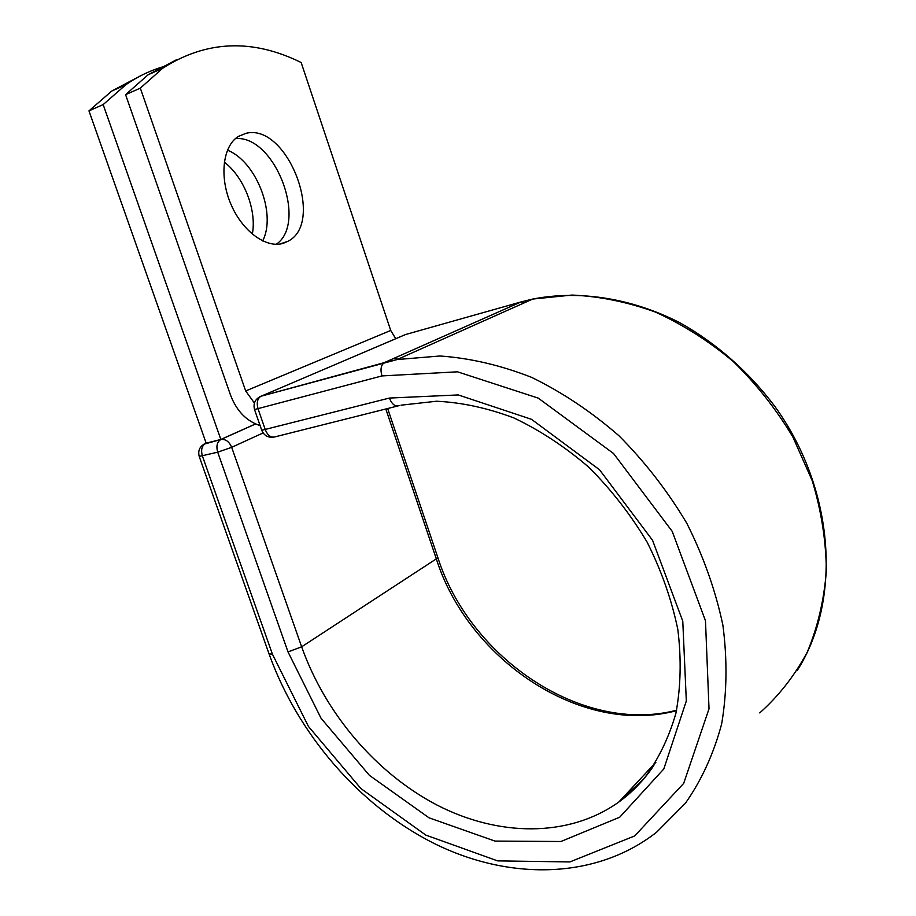 <?xml version="1.0" encoding="UTF-8"?>
<svg xmlns="http://www.w3.org/2000/svg" width="916" height="916" viewBox="0 0 916 916"><rect width="100%" height="100%" fill="white"/><g stroke="black" fill="none" stroke-linecap="round" stroke-linejoin="round"><path stroke-width="1.37" d="M245.9 133.347L238.252 136.484C222.748 146.136 219.153 177.006 230.924 204.234C242.522 231.565 266.419 248.751 283.342 243.278L287.945 241.274C325.672 222.748 287.384 122.584 245.9 133.347M276.266 244.297C308.177 222.565 274.869 134.847 235.423 138.614M176.467 59.769L148.083 74.791L125.584 94.657L230.546 395.151C236.649 411.021 246.496 421.177 260.11 425.596M395.735 338.714L390.72 330.458L301.158 62.528C252.415 38.472 206.26 40.373 162.693 68.253L140.32 88.142L245.671 390.96L254.419 403.04M125.584 94.657L140.32 88.142M395.014 357.87L398.025 359.381M255.495 423.948L220.836 439.451L206.192 443.207L88.967 110.87L103.164 104.584L125.847 84.741C138.534 75.936 151.941 69.673 166.059 65.952M224.294 162.109C244.183 177.269 256.938 210.405 252.312 234.164M227.431 150.167C256.514 161.582 276.666 214.275 262.64 240.931M140.114 76.051L111.752 91.05L88.967 110.87M220.836 439.451L103.164 104.584M390.72 330.458L245.671 390.96M759.753 712.9C778.715 696.011 794.515 675.813 807.179 652.329C817.69 627.231 824.079 600.095 826.347 570.931C826.06 541.07 821.366 511.002 812.252 480.74L792.855 436.989C776.196 409.154 756.341 384.01 733.292 361.545C708.847 341.073 682.844 324.562 655.272 312.012C627.346 301.971 599.625 296.315 572.111 295.055L532.7 299.063L397.2 359.541L439.989 355.992C470.057 358.099 500.583 365.209 531.543 377.335C562.229 392.3 591.358 411.753 618.918 435.718C645.013 461.927 667.638 491.113 686.794 523.265C703.522 556.516 715.556 590.511 722.896 625.227C727.384 659.68 726.972 692.553 721.671 723.869C713.713 753.673 701.61 780.146 685.386 803.275L656.554 832.255C595.274 880.173 508.128 880.436 433.566 843.178C358.797 805.393 297.585 733.647 269.029 653.841L272.453 654.253L308.417 726.411L360.915 788.562L425.757 835.071L497.628 860.88L569.889 861.933L634.719 835.919L683.68 783.386L709.018 708.789L705.48 620.773L672.207 531.36L613.537 453.5L538.276 398.139L457.485 371.816L381.938 375.926C380.174 369.526 380.976 365.083 384.331 362.633L260.888 396.25C257.339 398.678 256.411 402.914 258.094 408.96L265.331 429.81C267.838 435.684 271.147 438.02 275.269 436.795L397.43 406.063M381.938 375.926L254.522 409.544L261.747 430.302L389.38 398.059C391.922 404.3 395.151 406.83 399.078 405.651M254.522 409.544C253.045 403.441 255.163 399.01 260.888 396.25L397.2 359.541L384.594 362.496L521.009 301.948L405.525 334.535L259.343 396.96M797.138 670.638C842.285 600.095 834.762 489.35 774.867 406.452C748.773 371.781 716.232 343.179 680.141 322.89C631.364 297.906 579.061 290.017 532.7 299.063L521.009 301.948L524.628 302.669M676.603 710.221C582.507 734.781 469.668 658.26 437.733 557.237L436.314 558.863C468.248 659.68 581.065 736.258 676.5 710.667M385.819 408.983L436.314 558.863L301.65 646.81C325.146 713.106 375.686 772.978 436.932 805.015C498.144 836.606 568.412 837.888 618.747 802.084C632.349 792.26 644.051 780.054 653.852 765.467M263.11 432.936L231.679 447.317L301.65 646.81L288.013 651.917L321.058 718.293L369.4 775.348L429.043 817.828L494.949 841.083L560.901 841.506L619.72 817.209L663.802 768.959L686.324 700.992L682.775 621.197L652.558 540.303L599.545 469.771L531.509 419.322L458.24 394.933L389.38 398.059M206.18 443.161L220.996 439.462C225.645 438.993 229.206 441.615 231.679 447.317L217.699 452.183L199.207 456.42L269.029 653.841M288.013 651.917L217.699 452.183C216.039 446.172 217.058 441.97 220.756 439.543L255.553 423.971L220.996 439.462L203.867 444.214M272.453 654.253L202.402 456.019C200.753 450.065 201.783 445.874 205.505 443.459C199.837 446.126 197.742 450.443 199.207 456.42M279.758 244.068L287.945 241.274M148.083 74.791L162.693 68.253M655.879 762.295L618.747 802.084L643.788 778.943C657.997 760.131 668.703 738.239 675.905 713.278C680.806 686.908 681.458 659.016 677.84 629.59C671.714 599.877 661.478 570.725 647.131 542.158C630.655 514.552 611.19 489.556 588.725 467.171C565.012 446.779 540.062 430.371 513.865 417.936C487.518 408.009 461.756 402.433 436.554 401.231L400.99 405.181M437.733 557.237L387.663 408.525M111.752 91.05L125.847 84.741M261.747 430.302C263.968 435.421 267.884 437.722 273.506 437.23"/></g></svg>
